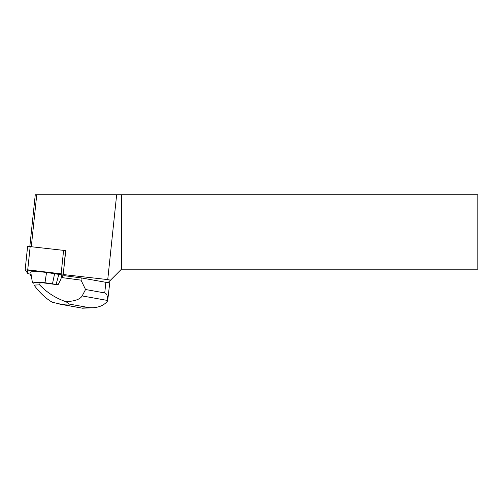 <?xml version="1.0" encoding="UTF-8"?>
<svg xmlns="http://www.w3.org/2000/svg" width="503" height="503" viewBox="0 0 503 503"><rect width="100%" height="100%" fill="white"/><g stroke="black" fill="none" stroke-linecap="round" stroke-linejoin="round"><path stroke-width="0.75" d="M27.621 246.325L25.15 269.809L27.898 273.632L27.414 269.797L63.303 274.097L25.15 269.809L27.621 246.325L65.767 250.613M30.035 274.085L27.898 273.632L30.035 274.085M31.142 274.657L30.123 274.544L30.167 274.097M31.406 276.323L30.123 274.544M108.29 282.372A9.004 0.937 -174 0 1 109.717 283.044L107.692 300.486C107.648 295.871 106.667 293.356 104.743 292.935L105.863 282.309A9.004 0.937 -174 0 1 107.925 282.736L121.474 269.187L477.85 269.187L477.85 194.78L35.26 194.78L29.847 246.313M105.863 282.309L81.253 277.92L64.044 275.638L63.252 274.544L107.743 279.599L116.652 194.78M110.484 280.177L107.743 279.599M121.474 194.78L121.474 269.187M63.252 274.544L65.541 250.488M31.312 246.476L36.744 194.78M104.743 292.935L85.548 289.514L81.021 280.14L81.253 277.92M63.686 275.141L46.534 272.463A13.462 1.402 6 0 0 30.752 272.23L32.406 282.567A10.733 1.113 6 0 1 44.993 282.749L46.534 272.463M81.021 280.14L62.793 277.719L63.07 275.059M107.692 300.486L82.159 295.934C80.159 299.329 74.708 301.24 65.811 301.681C67.742 302.756 68.704 303.523 68.704 303.988L61.36 304.315L52.343 302.278C45.798 298.505 39.706 292.771 34.047 285.094L33.902 282.724L40.24 282.447L39.592 284.849L34.047 285.094M68.704 303.988L89.484 307.698L92.879 307.767L82.555 308.207L61.36 304.315M92.879 307.767C99.581 307.314 104.523 305 107.692 300.819M44.993 282.749L58.097 284.717A82.196 8.545 6 0 0 57.399 284.723L40.24 282.447M33.94 283.29L33.808 283.246A10.733 1.113 6 0 1 32.406 282.567M39.592 284.849C46.792 292.457 55.531 298.072 65.811 301.681M82.159 295.934L85.548 289.514M62.793 277.719L61.919 274.827L60.857 279.341L58.097 284.717M52.513 283.679L54.651 273.462M56.116 284.321L58.882 274.217M65.755 250.601L63.29 274.085M30.199 246.351L27.728 269.834M61.152 273.632L63.623 250.148M89.484 307.698L82.14 308.018M82.555 308.207L59.725 304.133"/></g></svg>

